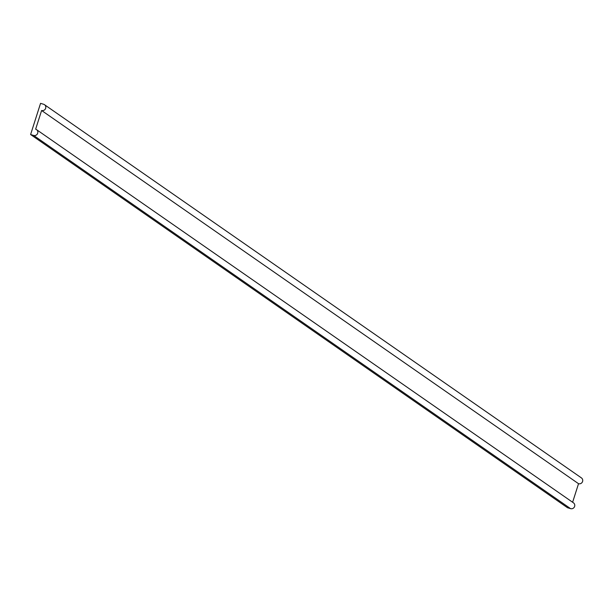<?xml version="1.0" encoding="UTF-8"?>
<svg xmlns="http://www.w3.org/2000/svg" width="612" height="612" viewBox="0 0 612 612"><rect width="100%" height="100%" fill="white"/><g stroke="black" fill="none" stroke-linecap="round" stroke-linejoin="round"><path stroke-width="0.92" d="M30.6 134.533L567.523 507.738L570.575 508.641A3.282 3.167 -55.2 0 0 573.444 502.827L36.513 129.622A3.282 3.167 -55.2 0 0 35.634 129.201L41.608 110.497A3.282 3.167 -55.2 0 0 44.477 104.683A3.282 3.167 -55.2 0 0 43.597 104.262L40.553 103.359L30.6 134.533L33.645 135.436A3.282 3.167 -55.2 0 0 36.513 129.622M41.608 110.497L578.531 483.702A3.282 3.167 -55.2 0 0 581.4 477.888L44.477 104.683M572.61 502.253L578.531 483.702M33.645 135.436L570.575 508.641"/></g></svg>
